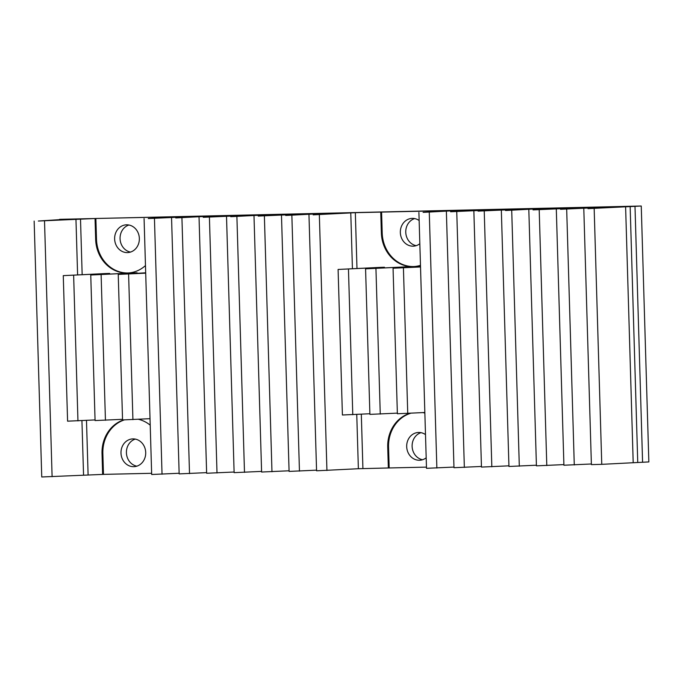 <?xml version="1.0" encoding="UTF-8"?>
<svg xmlns="http://www.w3.org/2000/svg" width="683" height="683" viewBox="0 0 683 683"><rect width="100%" height="100%" fill="white"/><g stroke="black" fill="none" stroke-linecap="round" stroke-linejoin="round"><path stroke-width="1.02" d="M130.479 252.087A13.899 12.362 86.7 0 1 120.063 238.674A13.899 12.362 86.7 0 1 128.942 225.006M114.633 238.982A13.899 12.362 -93.3 0 0 127.781 252.582A13.899 12.362 -93.3 0 0 139.349 238.427A13.899 12.362 -93.3 0 0 126.201 224.827A13.899 12.362 -93.3 0 0 114.633 238.982M416.178 245.658A13.899 12.362 86.7 0 1 405.762 232.246A13.899 12.362 86.7 0 1 414.641 218.586M419.149 220.515A13.899 12.362 -93.3 0 0 411.909 218.398A13.899 12.362 -93.3 0 0 400.34 232.553A13.899 12.362 -93.3 0 0 413.488 246.153A13.899 12.362 -93.3 0 0 419.832 243.729M136.831 466.173A13.899 12.362 86.7 0 1 126.415 452.761A13.899 12.362 86.7 0 1 135.294 439.101M145.71 452.513A13.899 12.362 86.7 0 1 134.141 466.668A13.899 12.362 86.7 0 1 120.993 453.068A13.899 12.362 86.7 0 1 132.562 438.913A13.899 12.362 86.7 0 1 145.71 452.513M422.538 459.744A13.899 12.362 86.7 0 1 412.122 446.332A13.899 12.362 86.7 0 1 420.993 432.672M426.183 457.815A13.899 12.362 86.7 0 1 419.84 460.24A13.899 12.362 86.7 0 1 406.692 446.639A13.899 12.362 86.7 0 1 418.261 432.484A13.899 12.362 86.7 0 1 425.5 434.601M109.622 273.422L63.271 275.633L105.071 273.576L109.622 273.422L109.639 273.926M150.021 418.688L122.556 419.934L118.236 274.404L145.701 273.157M145.692 272.816L118.236 274.404M95.876 218.483L176.496 216.724L148.279 218.551L202.142 216.118L175.762 217.937L217.92 215.768L231.46 215.487L203.244 217.314L258.942 214.872L230.726 216.699L272.884 214.53L286.425 214.257L258.208 216.076L313.907 213.634L285.69 215.461L327.849 213.292L341.389 213.019L313.173 214.838L355.331 212.678L449.482 210.56L423.101 212.37L460.701 210.355L478.8 209.929L450.584 211.747L506.282 209.305L478.066 211.132L531.929 208.699L505.548 210.518L543.147 208.503L561.247 208.076L533.03 209.894L588.729 207.453L560.512 209.28L614.376 206.847L587.995 208.656L641.252 206.027L59.566 219.328L66.191 219.234L38.35 221.027L95.876 218.483L96.499 239.383A34.295 30.496 -93.3 0 0 128.524 272.961M145.47 265.576A34.295 30.496 86.7 0 1 128.105 272.987A34.295 30.496 86.7 0 1 127.175 273.021A34.295 30.496 86.7 0 1 95.663 239.434L95.048 218.526M156.031 217.16L156.057 217.903M384.444 267.241L338.094 269.452L379.893 267.394L384.444 267.241L384.461 267.745M369.879 413.744L342.414 414.991L338.094 269.452M137.104 272.799L90.754 275.018L132.553 272.961L137.104 272.799L137.121 273.311M122.539 419.311L95.074 420.557L90.754 275.018M95.057 419.925L67.591 421.172L63.271 275.633M411.934 266.618L365.576 268.837L407.375 266.771L411.934 266.618L411.943 267.121M397.361 413.13L369.896 414.376L365.576 268.837M420.515 266.635L393.058 268.214L420.523 266.976M424.843 412.506L397.378 413.753L393.058 268.214M381.584 212.054L382.198 232.963A34.295 30.496 -93.3 0 0 414.231 266.532M420.472 265.337A34.295 30.496 86.7 0 1 413.813 266.558A34.295 30.496 86.7 0 1 381.37 233.005L380.747 212.106M138.606 419.336A34.295 30.496 86.7 0 1 150.209 425.176M124.221 419.943A34.295 30.496 -93.3 0 0 102.851 453.478L103.475 474.378L41.748 476.973L34.15 221.07M102.851 453.478L102.023 453.521A34.295 30.496 86.7 0 1 123.503 419.951M410.517 413.326A34.295 30.496 -93.3 0 0 388.559 447.049L389.173 467.957L426.465 467.112M388.559 447.049L387.722 447.1A34.295 30.496 86.7 0 1 409.68 413.369M422.948 412.617A34.295 30.496 86.7 0 1 424.86 413.053M641.252 206.027L648.85 461.93L601.757 464.338L591.393 464.611L583.803 208.708M591.376 463.979L563.91 465.225L556.312 209.331M563.893 464.602L536.428 465.849L528.83 209.946M536.411 465.217L508.946 466.463L501.348 210.569M508.929 465.832L481.464 467.078L473.865 211.184M481.447 466.455L453.982 467.701L446.383 211.798M453.964 467.07L426.499 468.316L418.901 212.422M389.173 467.957L358.37 468.726L316.571 470.792L308.972 214.889M316.553 470.16L289.088 471.407L281.49 215.512M289.071 470.783L261.606 472.03L254.008 216.127M261.589 471.398L234.124 472.645L226.525 216.75M234.107 472.021L206.642 473.259L199.043 217.365M206.625 472.636L179.159 473.882L171.561 217.979M179.142 473.251L151.677 474.497L144.079 218.603M103.475 474.378L151.643 473.293M634.994 206.386L642.583 462.28M102.023 453.521L102.638 474.429M387.722 447.1L388.345 468M132.92 419.661L128.6 274.131M96.499 239.383L95.663 239.434M379.893 267.394L379.91 268.001M352.778 414.718L348.458 269.179M105.438 420.284L101.118 274.745M132.553 272.961L132.57 273.567M105.071 273.576L105.088 274.182M77.956 420.899L73.636 275.36M380.26 414.103L375.94 268.564M407.375 266.771L407.392 267.386M407.742 413.48L403.422 267.949M382.198 232.963L381.37 233.005M630.153 206.497L637.743 462.391M80.5 218.859L82.156 274.54M86.485 420.412L88.098 474.753M75.95 219.012L77.606 274.805M81.934 420.677L83.548 474.907M52.104 476.7L44.515 220.805M190.429 216.383L190.446 216.887M185.878 216.537L185.896 217.151M162.033 474.224L154.443 218.329M217.92 215.768L217.928 216.272M213.361 215.922L213.378 216.528M189.515 473.609L181.926 217.706M245.402 215.145L245.41 215.657M240.843 215.307L240.86 215.913M217.006 472.995L209.408 217.092M272.884 214.53L272.893 215.034M268.325 214.684L268.342 215.29M244.488 472.371L236.89 216.477M300.366 213.907L300.375 214.419M295.807 214.069L295.824 214.675M271.971 471.757L264.372 215.854M327.849 213.292L327.857 213.796M323.29 213.446L323.307 214.061M299.453 471.133L291.854 215.239M355.331 212.678L356.978 268.359M361.307 414.231L362.921 468.572M350.772 212.831L352.428 268.624M356.757 414.496L358.37 468.726M326.935 470.519L319.337 214.616M465.26 210.202L465.268 210.706M460.701 210.355L460.726 210.97M436.864 468.043L429.266 212.148M492.742 209.587L492.759 210.091M488.183 209.741L488.208 210.347M464.346 467.428L456.748 211.525M520.224 208.964L520.241 209.468M515.665 209.118L515.691 209.732M491.828 466.805L484.23 210.91M547.706 208.349L547.723 208.853M543.147 208.503L543.173 209.109M519.311 466.19L511.712 210.296M575.188 207.726L575.206 208.238M570.638 207.888L570.655 208.494M546.793 465.575L539.194 209.672M602.671 207.111L602.688 207.615M598.12 207.265L598.137 207.88M574.275 464.952L566.677 209.058M625.602 206.65L633.192 462.545M601.757 464.338L594.159 208.435"/></g></svg>
